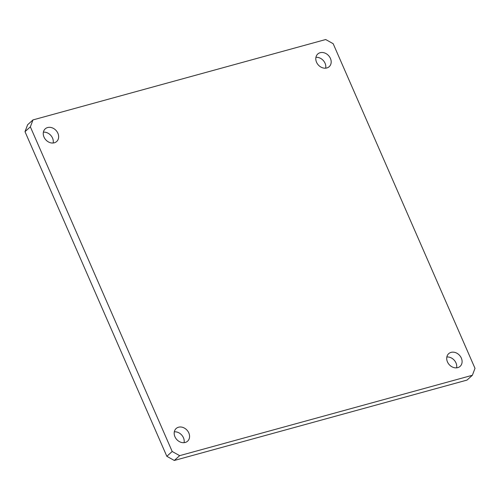 <?xml version="1.0" encoding="UTF-8"?>
<svg xmlns="http://www.w3.org/2000/svg" width="500" height="500" viewBox="0 0 500 500"><rect width="100%" height="100%" fill="white"/><g stroke="black" fill="none" stroke-linecap="round" stroke-linejoin="round"><path stroke-width="0.75" d="M25 131.669L166.831 456.306L174.3 460.469L467.019 380.087L472.375 375.269L475 368.331L333.169 43.694L325.7 39.531L32.981 119.913L27.625 124.731L25 131.669L30.356 126.844L32.981 119.913M166.831 456.306L172.194 451.488L30.356 126.844M174.3 460.469L179.662 455.65L172.194 451.488M472.375 375.269L179.662 455.65M325.681 68.175A8.537 6.95 48 0 0 325.062 63.256A8.537 6.95 48 0 0 315.925 57.325M316.544 62.244A8.537 6.95 48 0 0 329.194 66.681A8.537 6.95 48 0 0 330.425 58.431A8.537 6.95 48 0 0 317.775 53.994A8.537 6.95 48 0 0 316.544 62.244M53.156 143.006A8.537 6.95 48 0 0 52.538 138.088A8.537 6.95 48 0 0 43.394 132.162M44.013 137.081A8.537 6.95 48 0 0 56.662 141.519A8.537 6.95 48 0 0 57.894 133.269A8.537 6.95 48 0 0 45.244 128.831A8.537 6.95 48 0 0 44.013 137.081M184.075 442.675A8.537 6.95 48 0 0 183.456 437.756A8.537 6.95 48 0 0 174.319 431.825M174.938 436.744A8.537 6.95 48 0 0 187.587 441.188A8.537 6.95 48 0 0 188.812 432.938A8.537 6.95 48 0 0 176.169 428.494A8.537 6.95 48 0 0 174.938 436.744M456.606 367.837A8.537 6.95 48 0 0 455.988 362.919A8.537 6.95 48 0 0 446.844 356.994M447.463 361.912A8.537 6.95 48 0 0 460.112 366.35A8.537 6.95 48 0 0 461.344 358.1A8.537 6.95 48 0 0 448.694 353.663A8.537 6.95 48 0 0 447.463 361.912"/></g></svg>
